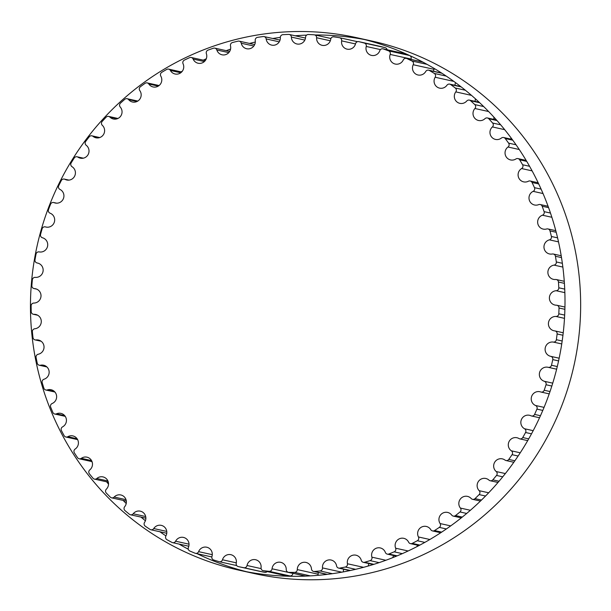 <?xml version="1.0" encoding="UTF-8"?>
<svg xmlns="http://www.w3.org/2000/svg" width="611" height="611" viewBox="0 0 611 611"><rect width="100%" height="100%" fill="white"/><g stroke="black" fill="none" stroke-linecap="round" stroke-linejoin="round"><path stroke-width="0.92" d="M44.03 379.225A7.248 7.103 -77.5 0 0 43.595 365.21A7.248 7.103 -77.5 0 0 40.471 365.233A2.765 2.711 102.5 0 1 37.233 363.155A269.321 263.723 102.5 0 1 36.08 357.504A2.765 2.711 102.5 0 1 38.233 354.235A7.248 7.103 -77.5 0 0 38.462 340.044A7.248 7.103 -77.5 0 0 36.018 339.945A2.765 2.711 102.5 0 1 32.986 337.562A269.321 263.723 102.5 0 1 32.375 331.811A2.765 2.711 102.5 0 1 34.827 328.764A7.248 7.103 -77.5 0 0 35.743 314.482A7.248 7.103 -77.5 0 0 33.979 314.321A2.765 2.711 102.5 0 1 31.199 311.641A269.321 263.723 102.5 0 1 31.13 305.851A2.765 2.711 102.5 0 1 33.857 303.064A7.248 7.103 -77.5 0 0 35.461 288.743A7.248 7.103 -77.5 0 0 34.384 288.591A2.765 2.711 102.5 0 1 31.864 285.65A269.321 263.723 102.5 0 1 32.352 279.876A2.765 2.711 102.5 0 1 35.323 277.363A7.248 7.103 -77.5 0 0 43.06 271.253A7.248 7.103 -77.5 0 0 37.218 262.997A2.765 2.711 102.5 0 1 34.995 259.82A269.321 263.723 102.5 0 1 36.026 254.115A2.765 2.711 102.5 0 1 39.219 251.908A7.248 7.103 -77.5 0 0 47.536 246.386A7.248 7.103 -77.5 0 0 42.465 237.778A2.765 2.711 102.5 0 1 40.555 234.395A269.321 263.723 102.5 0 1 42.113 228.812A2.765 2.711 102.5 0 1 45.504 226.925A7.248 7.103 -77.5 0 0 54.379 221.992A7.248 7.103 -77.5 0 0 50.064 213.17A2.765 2.711 102.5 0 1 48.483 209.611A269.321 263.723 102.5 0 1 50.568 204.211A2.765 2.711 102.5 0 1 54.119 202.661A7.248 7.103 -77.5 0 0 63.529 198.292A7.248 7.103 -77.5 0 0 59.954 189.41A2.765 2.711 102.5 0 1 58.725 185.706A269.321 263.723 102.5 0 1 61.306 180.528A2.765 2.711 102.5 0 1 64.98 179.336A7.248 7.103 -77.5 0 0 74.893 175.586A7.248 7.103 -77.5 0 0 72.045 166.711A2.765 2.711 102.5 0 1 71.166 162.9A269.321 263.723 102.5 0 1 74.229 157.997A2.765 2.711 102.5 0 1 77.994 157.172A7.248 7.103 -77.5 0 0 88.358 154.094A7.248 7.103 -77.5 0 0 86.212 145.288A2.765 2.711 102.5 0 1 85.7 141.408A269.321 263.723 102.5 0 1 89.206 136.826A2.765 2.711 102.5 0 1 93.032 136.368A7.248 7.103 -77.5 0 0 103.801 134.015A7.248 7.103 -77.5 0 0 102.335 125.339A2.765 2.711 102.5 0 1 102.19 121.421A269.321 263.723 102.5 0 1 106.115 117.205A2.765 2.711 102.5 0 1 109.957 117.129A7.248 7.103 -77.5 0 0 121.07 115.548A7.248 7.103 -77.5 0 0 120.252 107.055A2.765 2.711 102.5 0 1 120.482 103.137A269.321 263.723 102.5 0 1 124.781 99.318A2.765 2.711 102.5 0 1 128.615 99.624A7.248 7.103 -77.5 0 0 140.011 98.852A7.248 7.103 -77.5 0 0 139.804 90.604A2.765 2.711 102.5 0 1 140.408 86.724A269.321 263.723 102.5 0 1 145.044 83.34A2.765 2.711 102.5 0 1 148.824 84.02A7.248 7.103 -77.5 0 0 160.441 84.089A7.248 7.103 -77.5 0 0 160.808 76.131A2.765 2.711 102.5 0 1 161.778 72.327A269.321 263.723 102.5 0 1 166.704 69.417A2.765 2.711 102.5 0 1 170.4 70.464A7.248 7.103 -77.5 0 0 182.17 71.411A7.248 7.103 -77.5 0 0 183.071 63.788A2.765 2.711 102.5 0 1 184.385 60.092A269.321 263.723 102.5 0 1 189.563 57.671A2.765 2.711 102.5 0 1 193.145 59.084A7.248 7.103 -77.5 0 0 204.99 60.924A7.248 7.103 -77.5 0 0 206.373 53.676A2.765 2.711 102.5 0 1 208.03 50.125A269.321 263.723 102.5 0 1 213.415 48.223A2.765 2.711 102.5 0 1 216.836 49.98A7.248 7.103 -77.5 0 0 222.037 54.799A7.248 7.103 -77.5 0 0 230.5 45.901A2.765 2.711 102.5 0 1 232.493 42.526A269.321 263.723 102.5 0 1 238.023 41.158A2.765 2.711 102.5 0 1 241.261 43.251A7.248 7.103 -77.5 0 0 246.638 48.735A7.248 7.103 -77.5 0 0 255.238 40.525A2.765 2.711 102.5 0 1 257.536 37.355A269.321 263.723 102.5 0 1 263.165 36.545A2.765 2.711 102.5 0 1 266.182 38.944A7.248 7.103 -77.5 0 0 271.681 45.115A7.248 7.103 -77.5 0 0 280.342 37.599A2.765 2.711 102.5 0 1 282.931 34.674A269.321 263.723 102.5 0 1 288.606 34.415A2.765 2.711 102.5 0 1 291.386 37.103A7.248 7.103 -77.5 0 0 296.923 43.977A7.248 7.103 -77.5 0 0 305.592 37.164A2.765 2.711 102.5 0 1 308.44 34.499A269.321 263.723 102.5 0 1 314.107 34.804A2.765 2.711 102.5 0 1 316.613 37.752A7.248 7.103 -77.5 0 0 322.134 45.329A7.248 7.103 -77.5 0 0 330.734 39.203A2.765 2.711 102.5 0 1 333.82 36.836A269.321 263.723 102.5 0 1 339.426 37.691A2.765 2.711 102.5 0 1 341.648 40.876A7.248 7.103 -77.5 0 0 347.079 49.147A7.248 7.103 -77.5 0 0 355.556 43.717A2.765 2.711 102.5 0 1 358.84 41.655A269.321 263.723 102.5 0 1 364.339 43.068A2.765 2.711 102.5 0 1 366.241 46.451A7.248 7.103 -77.5 0 0 371.526 55.41A7.248 7.103 -77.5 0 0 379.805 50.652A2.765 2.711 102.5 0 1 383.273 48.926A269.321 263.723 102.5 0 1 388.604 50.866A2.765 2.711 102.5 0 1 390.177 54.432A7.248 7.103 -77.5 0 0 395.241 64.048A7.248 7.103 -77.5 0 0 403.268 59.947A2.765 2.711 102.5 0 1 406.88 58.564A269.321 263.723 102.5 0 1 411.997 61.024A2.765 2.711 102.5 0 1 413.219 64.728A7.248 7.103 -77.5 0 0 418.008 74.993A7.248 7.103 -77.5 0 0 425.714 71.51A2.765 2.711 102.5 0 1 429.441 70.494A269.321 263.723 102.5 0 1 434.299 73.442A2.765 2.711 102.5 0 1 435.162 77.253A7.248 7.103 -77.5 0 0 439.615 88.137A7.248 7.103 -77.5 0 0 446.947 85.242A2.765 2.711 102.5 0 1 450.742 84.593A269.321 263.723 102.5 0 1 455.294 88.015A2.765 2.711 102.5 0 1 455.798 91.894A7.248 7.103 -77.5 0 0 459.854 103.351A7.248 7.103 -77.5 0 0 466.758 101.006A2.765 2.711 102.5 0 1 470.6 100.739A269.321 263.723 102.5 0 1 474.8 104.588A2.765 2.711 102.5 0 1 474.93 108.506A7.248 7.103 -77.5 0 0 478.55 120.497A7.248 7.103 -77.5 0 0 484.974 118.664A2.765 2.711 102.5 0 1 488.815 118.771A269.321 263.723 102.5 0 1 492.626 123.025A2.765 2.711 102.5 0 1 492.39 126.935A7.248 7.103 -77.5 0 0 495.506 139.423A7.248 7.103 -77.5 0 0 501.41 138.048A2.765 2.711 102.5 0 1 505.221 138.529A269.321 263.723 102.5 0 1 508.612 143.142A2.765 2.711 102.5 0 1 508.001 147.014A7.248 7.103 -77.5 0 0 510.582 159.937A7.248 7.103 -77.5 0 0 515.921 158.967A2.765 2.711 102.5 0 1 519.671 159.822A269.321 263.723 102.5 0 1 522.604 164.756A2.765 2.711 102.5 0 1 521.626 168.552A7.248 7.103 -77.5 0 0 523.635 181.864A7.248 7.103 -77.5 0 0 528.378 181.238A2.765 2.711 102.5 0 1 532.021 182.46A269.321 263.723 102.5 0 1 534.472 187.661A2.765 2.711 102.5 0 1 533.143 191.35A7.248 7.103 -77.5 0 0 534.541 204.99A7.248 7.103 -77.5 0 0 538.65 204.647A2.765 2.711 102.5 0 1 542.156 206.228A269.321 263.723 102.5 0 1 544.103 211.643A2.765 2.711 102.5 0 1 542.431 215.194A7.248 7.103 -77.5 0 0 543.187 229.094A7.248 7.103 -77.5 0 0 546.646 228.98A2.765 2.711 102.5 0 1 549.984 230.897A269.321 263.723 102.5 0 1 551.405 236.488A2.765 2.711 102.5 0 1 549.411 239.856A7.248 7.103 -77.5 0 0 549.51 253.962A7.248 7.103 -77.5 0 0 552.298 254.008A2.765 2.711 102.5 0 1 555.437 256.246A269.321 263.723 102.5 0 1 556.323 261.951A2.765 2.711 102.5 0 1 554.017 265.113A7.248 7.103 -77.5 0 0 553.444 279.357A7.248 7.103 -77.5 0 0 555.544 279.494A2.765 2.711 102.5 0 1 558.462 282.03A269.321 263.723 102.5 0 1 558.798 287.804A2.765 2.711 102.5 0 1 556.209 290.729A7.248 7.103 -77.5 0 0 554.948 305.042A7.248 7.103 -77.5 0 0 556.369 305.202A2.765 2.711 102.5 0 1 559.019 308.02A269.321 263.723 102.5 0 1 558.813 313.802A2.765 2.711 102.5 0 1 555.957 316.46A7.248 7.103 -77.5 0 0 554.009 330.78A7.248 7.103 -77.5 0 0 554.742 330.895A2.765 2.711 102.5 0 1 557.117 333.965A269.321 263.723 102.5 0 1 556.361 339.701A2.765 2.711 102.5 0 1 553.276 342.068A7.248 7.103 -77.5 0 0 545.226 347.965A7.248 7.103 -77.5 0 0 550.702 356.335A2.765 2.711 102.5 0 1 550.725 356.335A2.765 2.711 102.5 0 1 552.772 359.619A269.321 263.723 102.5 0 1 551.473 365.263A2.765 2.711 102.5 0 1 548.182 367.318A7.248 7.103 -77.5 0 0 539.589 372.511A7.248 7.103 -77.5 0 0 544.271 381.272A2.765 2.711 102.5 0 1 546.02 384.747A269.321 263.723 102.5 0 1 544.195 390.246A2.765 2.711 102.5 0 1 540.72 391.964A7.248 7.103 -77.5 0 0 531.57 396.623A7.248 7.103 -77.5 0 0 535.511 405.483A2.765 2.711 102.5 0 1 536.924 409.118A269.321 263.723 102.5 0 1 534.587 414.418A2.765 2.711 102.5 0 1 530.974 415.786A7.248 7.103 -77.5 0 0 521.298 419.856A7.248 7.103 -77.5 0 0 524.513 428.746A2.765 2.711 102.5 0 1 525.567 432.504A269.321 263.723 102.5 0 1 522.741 437.552A2.765 2.711 102.5 0 1 519.022 438.561A7.248 7.103 -77.5 0 0 508.871 441.982A7.248 7.103 -77.5 0 0 511.369 450.826A2.765 2.711 102.5 0 1 512.064 454.676A269.321 263.723 102.5 0 1 508.78 459.426A2.765 2.711 102.5 0 1 504.976 460.068A7.248 7.103 -77.5 0 0 494.398 462.787A7.248 7.103 -77.5 0 0 496.201 471.539A2.765 2.711 102.5 0 1 496.529 475.442A269.321 263.723 102.5 0 1 492.817 479.849A2.765 2.711 102.5 0 1 488.976 480.116A7.248 7.103 -77.5 0 0 478.023 482.087A7.248 7.103 -77.5 0 0 479.161 490.679A2.765 2.711 102.5 0 1 479.123 494.597A269.321 263.723 102.5 0 1 475.007 498.629A2.765 2.711 102.5 0 1 471.165 498.507A7.248 7.103 -77.5 0 0 459.9 499.691A7.248 7.103 -77.5 0 0 460.404 508.069A2.765 2.711 102.5 0 1 459.991 511.972A269.321 263.723 102.5 0 1 455.516 515.577A2.765 2.711 102.5 0 1 451.705 515.081A7.248 7.103 -77.5 0 0 440.187 515.44A7.248 7.103 -77.5 0 0 440.103 523.551A2.765 2.711 102.5 0 1 439.324 527.392A269.321 263.723 102.5 0 1 434.536 530.547A2.765 2.711 102.5 0 1 430.786 529.676A7.248 7.103 -77.5 0 0 419.085 529.172A7.248 7.103 -77.5 0 0 418.451 536.97A2.765 2.711 102.5 0 1 417.305 540.727A269.321 263.723 102.5 0 1 412.242 543.393A2.765 2.711 102.5 0 1 408.606 542.163A7.248 7.103 -77.5 0 0 396.791 540.773A7.248 7.103 -77.5 0 0 395.645 548.212A2.765 2.711 102.5 0 1 394.148 551.84A269.321 263.723 102.5 0 1 388.863 554.001A2.765 2.711 102.5 0 1 385.358 552.413A7.248 7.103 -77.5 0 0 380.271 547.93A7.248 7.103 -77.5 0 0 371.9 557.163A2.765 2.711 102.5 0 1 370.067 560.631A269.321 263.723 102.5 0 1 364.607 562.265A2.765 2.711 102.5 0 1 361.277 560.34A7.248 7.103 -77.5 0 0 355.976 555.193A7.248 7.103 -77.5 0 0 347.438 563.754A2.765 2.711 102.5 0 1 345.291 567.023A269.321 263.723 102.5 0 1 339.701 568.115A2.765 2.711 102.5 0 1 336.569 565.87A7.248 7.103 -77.5 0 0 331.124 560.035A7.248 7.103 -77.5 0 0 322.486 567.902A2.765 2.711 102.5 0 1 320.042 570.957A269.321 263.723 102.5 0 1 314.382 571.491A2.765 2.711 102.5 0 1 311.48 568.948A7.248 7.103 -77.5 0 0 305.951 562.418A7.248 7.103 -77.5 0 0 297.282 569.589A2.765 2.711 102.5 0 1 294.563 572.385A269.321 263.723 102.5 0 1 288.881 572.362A2.765 2.711 102.5 0 1 286.238 569.544A7.248 7.103 -77.5 0 0 280.693 562.319A7.248 7.103 -77.5 0 0 272.055 568.788A2.765 2.711 102.5 0 1 269.084 571.308A269.321 263.723 102.5 0 1 263.44 570.72A2.765 2.711 102.5 0 1 261.073 567.65A7.248 7.103 -77.5 0 0 255.589 559.729A7.248 7.103 -77.5 0 0 247.043 565.503A2.765 2.711 102.5 0 1 243.85 567.718A269.321 263.723 102.5 0 1 238.29 566.588A2.765 2.711 102.5 0 1 238.282 566.58A2.765 2.711 102.5 0 1 236.228 563.296A7.248 7.103 -77.5 0 0 230.866 554.681A7.248 7.103 -77.5 0 0 222.48 559.775A2.765 2.711 102.5 0 1 219.097 561.669A269.321 263.723 102.5 0 1 213.674 559.989A2.765 2.711 102.5 0 1 211.941 556.514A7.248 7.103 -77.5 0 0 206.755 547.219A7.248 7.103 -77.5 0 0 198.598 551.649A2.765 2.711 102.5 0 1 195.054 553.207A269.321 263.723 102.5 0 1 189.822 551A2.765 2.711 102.5 0 1 188.425 547.364A7.248 7.103 -77.5 0 0 183.483 537.42A7.248 7.103 -77.5 0 0 175.617 541.209A2.765 2.711 102.5 0 1 171.943 542.408A269.321 263.723 102.5 0 1 166.948 539.696A2.765 2.711 102.5 0 1 165.902 535.939A7.248 7.103 -77.5 0 0 161.273 525.361A7.248 7.103 -77.5 0 0 153.751 528.546A2.765 2.711 102.5 0 1 149.985 529.378A269.321 263.723 102.5 0 1 145.273 526.186A2.765 2.711 102.5 0 1 144.586 522.336A7.248 7.103 -77.5 0 0 140.324 511.163A7.248 7.103 -77.5 0 0 133.198 513.775A2.765 2.711 102.5 0 1 129.379 514.241A269.321 263.723 102.5 0 1 124.995 510.597A2.765 2.711 102.5 0 1 124.682 506.695A7.248 7.103 -77.5 0 0 120.833 494.963A7.248 7.103 -77.5 0 0 114.165 497.048A2.765 2.711 102.5 0 1 110.324 497.133A269.321 263.723 102.5 0 1 106.306 493.069A2.765 2.711 102.5 0 1 106.36 489.151A7.248 7.103 -77.5 0 0 102.992 476.908A7.248 7.103 -77.5 0 0 96.821 478.505A2.765 2.711 102.5 0 1 92.987 478.214A269.321 263.723 102.5 0 1 89.382 473.777A2.765 2.711 102.5 0 1 89.809 469.874A7.248 7.103 -77.5 0 0 86.953 457.165A7.248 7.103 -77.5 0 0 81.324 458.334A2.765 2.711 102.5 0 1 77.544 457.662A269.321 263.723 102.5 0 1 74.382 452.888A2.765 2.711 102.5 0 1 75.168 449.039A7.248 7.103 -77.5 0 0 72.869 435.918A7.248 7.103 -77.5 0 0 67.829 436.712A2.765 2.711 102.5 0 1 64.132 435.666A269.321 263.723 102.5 0 1 61.436 430.602A2.765 2.711 102.5 0 1 62.589 426.852A7.248 7.103 -77.5 0 0 60.879 413.364A7.248 7.103 -77.5 0 0 56.456 413.846A2.765 2.711 102.5 0 1 52.874 412.44A269.321 263.723 102.5 0 1 50.675 407.125A2.765 2.711 102.5 0 1 52.172 403.504A7.248 7.103 -77.5 0 0 51.095 389.726A7.248 7.103 -77.5 0 0 47.307 389.94A2.765 2.711 102.5 0 1 43.877 388.199A269.321 263.723 102.5 0 1 42.197 382.685A2.765 2.711 102.5 0 1 44.03 379.225M379.607 46.253A2.765 2.711 102.5 0 1 379.721 46.276A269.321 263.723 102.5 0 1 385.213 47.689A2.765 2.711 102.5 0 1 387.16 49.766M382.967 48.834L403.84 53.455A2.765 2.711 102.5 0 1 404.146 53.547A269.321 263.723 102.5 0 1 409.477 55.486A2.765 2.711 102.5 0 1 411.05 59.053A7.248 7.103 -77.5 0 0 410.928 59.397M434.345 68.547A2.765 2.711 102.5 0 1 434.093 69.349A7.248 7.103 -77.5 0 0 433.466 71.25M455.607 82.684A7.248 7.103 -77.5 0 0 454.966 85.296M475.488 98.883A7.248 7.103 -77.5 0 0 475.205 101.403M493.94 117.175A7.248 7.103 -77.5 0 0 494.001 119.42M510.865 137.62A7.248 7.103 -77.5 0 0 511.163 139.178M417.779 545.256A7.248 7.103 -77.5 0 0 416.801 546.7M393.736 555.552A7.248 7.103 -77.5 0 0 392.758 557.644M368.998 563.571A7.248 7.103 -77.5 0 0 368.234 566.015M343.787 569.231A7.248 7.103 -77.5 0 0 343.321 571.896M318.346 572.492A7.248 7.103 -77.5 0 0 318.155 574.21A2.765 2.711 102.5 0 1 317.919 575.341M292.936 573.317A7.248 7.103 -77.5 0 0 292.929 573.408A2.765 2.711 102.5 0 1 289.958 575.929A269.321 263.723 102.5 0 1 284.314 575.341A2.765 2.711 102.5 0 1 284.039 575.295L263.165 570.674M267.167 571.56A2.765 2.711 102.5 0 1 264.723 572.339A269.321 263.723 102.5 0 1 259.171 571.209A2.765 2.711 102.5 0 1 259.156 571.201A2.765 2.711 102.5 0 1 259.14 571.201L238.282 566.58L259.171 571.209M377.04 563.319A272.666 267.007 102.5 0 1 238.802 570.132A272.666 267.007 102.5 0 1 37.034 246.202A272.666 267.007 102.5 0 1 356.664 37.683A272.666 267.007 102.5 0 1 564.793 290.744A272.666 267.007 102.5 0 1 377.04 563.319M238.802 570.132L254.459 573.599A272.666 267.007 -77.5 0 0 392.697 566.787A272.666 267.007 -77.5 0 0 580.45 294.212A272.666 267.007 -77.5 0 0 372.32 41.151L356.664 37.683M364.462 39.532A272.666 267.007 -77.5 0 0 314.993 34.964M306.6 35.125A272.666 267.007 -77.5 0 0 295.136 35.774M280.342 37.363A272.666 267.007 -77.5 0 0 272.773 38.508M255.306 42.014A272.666 267.007 -77.5 0 0 249.532 43.442M230.561 49.132A272.666 267.007 -77.5 0 0 226.207 50.66M206.281 58.771A272.666 267.007 -77.5 0 0 203.28 60.161M182.376 71.128A272.666 267.007 -77.5 0 0 181.1 71.877M91.711 461.549A272.666 267.007 -77.5 0 0 92.269 462.382M106.589 481.804A272.666 267.007 -77.5 0 0 108.529 484.172M123.117 500.386A272.666 267.007 -77.5 0 0 126.217 503.51M141.019 517.105A272.666 267.007 -77.5 0 0 145.403 520.755M159.891 531.753A272.666 267.007 -77.5 0 0 165.925 535.893M179.069 544.08A272.666 267.007 -77.5 0 0 188.287 549.22M197.154 553.711A272.666 267.007 -77.5 0 0 246.653 571.743M46.421 366.547L40.471 365.233M40.723 340.991L36.018 339.945M37.408 315.077L33.979 314.321M36.5 289.056L34.384 288.591M38.004 263.165L37.218 262.997M46.505 227.155L45.504 226.925M56.449 203.18L54.119 202.661M68.623 180.146L64.98 179.336M82.913 158.264L77.994 157.172M99.181 137.735L93.032 136.368M117.274 118.748L109.957 117.129M137.032 101.487L128.615 99.624M158.272 86.113L148.824 84.02M180.78 72.762L170.4 70.464M204.357 61.566L193.145 59.084M228.789 52.63L216.836 49.98M253.832 46.031L241.261 43.251M279.265 41.838L266.182 38.944M304.843 40.082L291.386 37.103M330.337 40.784L316.613 37.752M355.495 43.946L341.648 40.876M379.721 46.276L358.84 41.655M385.213 47.689L364.339 43.068M380.447 49.598L366.241 46.451M404.146 53.547L383.273 48.926M409.477 55.486L388.604 50.866M411.05 59.053L390.177 54.432M422.942 62.123L406.88 58.564M427.074 64.361L411.997 61.024M434.093 69.349L413.219 64.728M441.936 73.259L429.441 70.494M446.236 76.092L434.299 73.442M453.836 81.393L435.162 77.253M461.168 86.899L450.742 84.593M465.376 90.245L455.294 88.015M471.501 95.369L455.798 91.894M479.696 102.747L470.6 100.739M483.668 106.551L474.8 104.588M488.64 111.538L474.93 108.506M497.01 120.581L488.815 118.771M500.661 124.804L492.626 123.025M504.678 129.662L492.39 126.935M512.766 140.202L505.221 138.529M516.035 144.784L508.612 143.142M519.258 149.512L508.001 147.014M526.735 161.388L519.671 159.822M529.584 166.299L522.604 164.756M532.112 170.874L521.626 168.552M538.726 183.942L532.021 182.46M541.109 189.127L534.472 187.661M543.034 193.542L533.143 191.35M548.586 207.648L542.156 206.228M550.48 213.056L544.103 211.643M551.87 217.279L542.431 215.194M556.209 232.272L549.984 230.897M557.591 237.855L551.405 236.488M558.507 241.872L549.411 239.856M561.501 257.59L555.437 256.246M562.357 263.288L556.323 261.951M562.861 267.068L554.017 265.113M564.411 283.351L558.462 282.03M564.724 289.118L558.798 287.804M564.862 292.646L556.209 290.729M564.892 309.319L559.019 308.02M564.671 315.1L558.813 313.802M564.488 318.346L555.957 316.46M562.945 335.248L557.117 333.965M562.181 340.991L556.361 339.701M561.738 343.94L553.276 342.068M559.157 358.206L550.74 356.343L559.157 358.206M558.584 360.902L552.772 359.619M557.285 366.547L551.473 365.263M552.749 383.15L544.271 381.272M551.84 386.037L546.02 384.747M550.022 391.536L544.195 390.246M544.065 407.377L535.511 405.483M542.789 410.416L536.924 409.118M540.468 415.717L534.587 414.418M533.189 430.663L524.513 428.746M531.509 433.818L525.567 432.504M528.714 438.874L522.741 437.552M520.244 452.797L511.369 450.826M518.12 456.02L512.064 454.676M514.867 460.778L508.78 459.426M505.35 473.563L496.201 471.539M502.746 476.817L496.529 475.442M499.065 481.239L492.817 479.849M488.67 492.787L479.161 490.679M485.539 496.017L479.123 494.597M481.476 500.058L475.007 498.629M470.386 510.277L460.404 508.069M466.682 513.454L459.991 511.972M462.275 517.074L455.516 515.577M450.704 525.895L440.103 523.551M446.366 528.95L439.324 527.392M441.669 532.128L434.536 530.547M429.861 539.498L418.451 536.97M424.821 542.385L417.305 540.727M419.887 545.088L412.242 543.393M408.14 550.977L395.645 548.212M402.305 553.642L394.148 551.84M397.188 555.842L388.863 554.001M385.885 560.264L371.9 557.163M379.11 562.632L370.067 560.631M373.894 564.32L364.607 562.265M363.553 567.321L347.438 563.754M355.625 569.315L345.291 567.023M350.409 570.483L339.701 568.115M341.793 572.179L322.486 567.902M332.392 573.691L320.042 570.957M327.343 574.355L314.382 571.491M318.155 574.21L297.282 569.589M310.365 575.883L294.563 572.385M305.79 576.104L288.881 572.362M292.929 573.408L272.055 568.788M289.958 575.929L269.084 571.308M284.314 575.341L263.44 570.72M261.118 568.62L247.043 565.503M264.723 572.339L243.85 567.718M236.32 562.838L222.48 559.775M212.284 554.681L198.598 551.649M189.02 544.172L175.617 541.209M166.75 531.425L153.751 528.546M145.678 516.539L133.198 513.775M126.003 499.668L114.165 497.048M107.903 480.964L96.821 478.505M91.558 460.595L81.324 458.334M77.108 438.767L67.829 436.712M64.697 415.663L56.456 413.846M54.432 391.521L47.307 389.94M46.848 366.921L39.28 365.241M41.09 341.236L35.087 339.907M37.683 315.23L33.307 314.26M36.675 289.125L33.972 288.529M38.065 263.188L37.072 262.967M46.596 227.162L45.313 226.88M56.663 203.188L53.676 202.524M68.959 180.123L64.308 179.092M83.363 158.18L77.093 156.79M99.738 137.559L91.925 135.833M117.938 118.465L108.651 116.411M137.788 101.067L127.134 98.715M159.089 85.532L147.182 82.897M181.65 71.999L168.621 69.119M205.258 60.596L191.251 57.495M229.675 51.431L214.851 48.147M254.688 44.58L239.207 41.151M280.037 40.112L264.089 36.584M305.492 38.073L289.27 34.476M330.933 38.493L314.505 34.858M357.481 41.685L339.571 37.722M379.66 46.26L358.787 41.64M422.736 62.009L406.323 58.381M441.616 73.053L428.655 70.181M460.747 86.571L449.742 84.135M479.207 102.289L469.393 100.112M496.46 119.962L487.425 117.961M512.186 139.407L503.663 137.521M526.155 160.41L517.96 158.6M538.161 182.765L530.18 181.001M548.082 206.266L540.216 204.525M555.789 230.668L547.968 228.942M561.203 255.765L553.36 254.023M564.266 281.304L556.354 279.548M564.946 307.05L556.904 305.271M563.235 332.766L555.025 330.948M556.636 369.189L548.243 367.333M549.213 393.866L541.033 392.056M539.544 417.748L531.524 415.976M527.705 440.623L519.808 438.874M513.82 462.26L505.984 460.526M498.011 482.469L490.182 480.742M480.437 501.066L472.555 499.324M461.282 517.868L453.27 516.096M440.737 532.739L432.504 530.913M419.039 545.531L410.447 543.63M396.447 556.147L387.305 554.124M373.268 564.518L363.293 562.311M349.912 570.59L338.647 568.093M326.984 574.401L313.588 571.438M305.576 576.112L288.346 572.301M236.717 565.58L219.28 561.715M211.834 556.957L195.482 553.337M188.799 546.242L172.608 542.652M166.757 533.273L150.879 529.76M145.869 518.181L130.479 514.775M126.324 501.096L111.622 497.843M108.323 482.186L94.468 479.116M92.032 461.626L79.178 458.777M77.612 439.607L65.904 437.01M65.201 416.335L54.769 414.021M54.914 392.025L45.863 390.024"/></g></svg>
